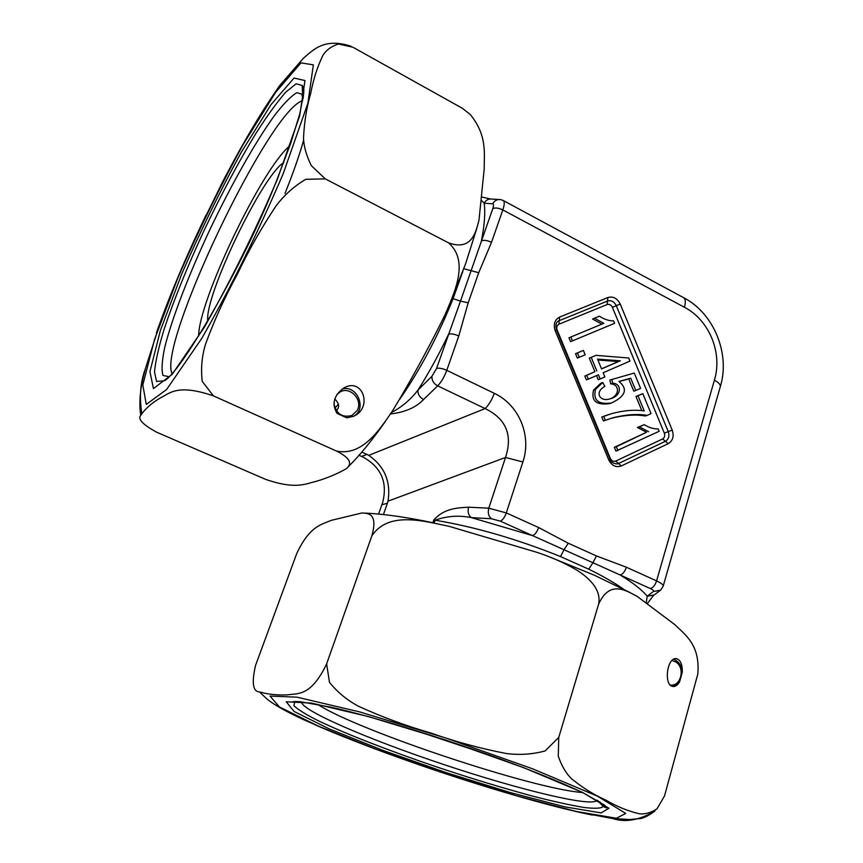 <?xml version="1.0" encoding="UTF-8"?>
<svg xmlns="http://www.w3.org/2000/svg" width="863" height="863" viewBox="0 0 863 863"><rect width="100%" height="100%" fill="white"/><g stroke="black" fill="none" stroke-linecap="round" stroke-linejoin="round"><path stroke-width="1.29" d="M326.635 663.895L329.472 682.353C337.498 692.266 347.163 700.227 358.469 706.247C381.554 716.829 405.61 725.74 430.648 732.957C455.2 741.651 480.378 748.501 506.214 753.496C519.343 755.233 532.32 754.381 545.157 750.929L558.76 737.38L558.275 756.182C561.64 765.869 566.052 773.388 571.511 778.739C582.741 787.854 594.176 794.974 605.794 800.087C616.937 806.592 628.124 811.155 639.343 813.777C645.093 814.392 650.993 812.73 657.023 808.793L664.51 795.977L697.843 673.917C700.184 644.596 685.211 634.898 674.78 624.607L637.304 596.473C626.549 590.907 609.85 579.332 598.62 604.165L558.76 737.38L598.62 604.165C601.694 588.89 587.854 577.045 576.193 569.72C563.507 562.471 550.27 556.635 536.484 552.201L449.008 526.301C424.531 521.371 388.555 510.572 371.824 535.923L326.635 663.895L371.824 535.923C378.199 513.334 368.134 513.269 361.921 512.978L331.047 520.411C321.327 524.726 309.677 525.934 296.743 553.528L255.545 665.416C251.543 682.773 252.87 691.608 259.515 691.943C267.724 694.305 277.023 695.287 287.433 694.877C297.185 693.151 310.745 697.261 326.624 663.895L326.624 663.895M333.204 732.525L302.859 719.354L274.747 704.553M491.942 788.545L425.588 767.034M612.827 818.48L629.807 819.537L639.483 818.631C642.762 818.62 647.919 816.096 654.974 811.058C639.289 820.228 625.233 822.73 612.806 818.566L579.073 812.223M679.613 681.813C677.649 685.179 675.438 686.732 672.967 686.473C663.464 685.772 666.98 656.872 676.344 658.663C680.465 659.817 682.46 664.305 682.299 672.115L679.613 681.813L672.514 686.376M670.292 685.006L670.422 685.017C681.101 686.678 685.47 667.595 675.772 661.953L671.986 660.497M673.593 659.278C678.76 661.392 681.662 665.675 682.299 672.115M352.881 47.206L338.382 44.013C331.478 46.214 326.333 49.978 322.945 55.297C317.422 66.656 313.323 79.428 310.658 93.592C306.656 107.098 304.283 121.931 303.517 138.091C303.83 146.581 306.43 155.761 311.316 165.653L325.308 178.889L305.739 179.299C294.121 186.214 284.261 195.027 276.171 205.739C261.467 227.767 248.522 250.604 237.336 274.261C224.79 297.174 214.153 320.561 205.448 344.402C201.823 356.592 200.755 368.922 202.244 381.381L213.42 395.88C176.635 383.301 169.353 393.776 160.367 397.929C151.424 403.215 144.876 409.04 140.745 415.383C137.497 418.997 142.794 424.607 156.624 432.19L265.599 479.353C295.944 489.839 305.567 483.809 316.473 481.241C327.519 477.994 337.519 473.765 346.484 468.577C349.947 465.33 354.197 459.936 336.343 450.993L213.42 395.88L336.343 450.993C362.471 456.71 379.947 429.073 392.417 411.068C410.95 380.41 428.35 348.62 444.639 315.675C453.809 293.981 470.022 261.435 448.501 242.827L325.308 178.889L448.501 242.827C471.91 251.338 475.858 231.942 478.987 220.194L484.186 169.04C484.24 152.417 487.034 135.232 470.292 114.52L462.374 108.285L352.881 47.206L462.374 108.285M275.308 91.974L279.688 85.588L303.442 58.209C312.773 50.442 323.949 37.292 351.101 46.289M197.271 233.571L223.312 180.453L233.01 162.341M141.791 413.15C139.256 397.163 140.367 382.622 145.113 369.537L160.96 320.184M336.354 410.648C339.774 407.228 339.245 403.345 334.768 399.008M337.002 413.366C331.5 403.765 333.83 395.276 344.024 387.875C362.999 377.055 373.01 408.167 353.399 416.344L346.732 417.832L337.002 413.366M333.927 403.517C336.279 413.927 342.266 417.919 351.877 415.502L357.023 410.702C363.496 400.454 350.335 385.815 340.098 391.975L336.84 394.585M341.91 389.191C357.325 384.003 367.8 410.173 352.881 416.57M378.587 514.068L382.589 502.73C387.8 482.665 381.446 467.53 363.496 457.325L359.04 455.297M361.543 456.43L366.926 454.413L361.813 452.115M383.42 514.553L387.422 503.205L381.878 504.769M577.369 358.08L575.556 353.69L583.388 350.41L585.211 354.801L577.369 358.08M594.499 318.22L599.451 316.182C604.337 319.407 609.041 320.96 613.571 320.853L614.585 323.312L570.572 341.662L568.976 337.8L603.82 323.323L594.499 318.22L592.579 319.062L601.867 324.132M605.373 420.357L603.733 416.398L611.166 413.787C623.377 410.432 634.402 409.483 644.23 410.939L637.984 395.793L642.795 393.636L651.047 413.604L647.164 415.383C637.833 413.69 626.57 414.445 613.356 417.649L603.42 420.961L601.781 417.012L608.469 414.618M641.824 410.615L635.977 396.451L642.795 393.636M647.164 415.383L645.136 415.988C635.826 414.305 624.575 415.06 611.382 418.253L610.626 418.469M635.826 390.561L630.724 378.221L618.944 381.435C628.124 389.008 625.653 396.182 611.533 402.956L609.569 403.604C596.29 405.437 590.961 400.917 593.571 390.044L600.799 383.226L602.752 382.546L604.877 386.365C594.197 392.039 599.763 402.352 610.087 398.835C621.975 395.988 621.996 383.452 612.698 383.226L610.734 383.916L609.871 380.054L634.273 373.053L640.616 388.415L633.82 391.23L628.728 378.911L619.149 381.522M609.44 399.03C620.357 395.642 619.407 384.067 610.734 383.916M600.173 379.03L598.426 374.801L586.409 379.893L584.812 376.041L594.909 371.673L589.3 358.123L595.955 355.351L628.706 357.994L629.99 361.09L603.151 372.751L604.898 376.969L598.242 379.72L596.538 375.621M615.912 451.122L614.327 447.293L646.57 432.266L637.401 427.476L644.273 424.65C649.084 427.724 653.712 429.116 658.156 428.835L659.17 431.284L615.912 451.122M432.859 522.741L433.776 520.065C443.97 508.264 457.746 507.789 468.609 507.196C467.444 511.824 468.372 515.297 471.371 517.617C458.9 515.114 446.807 515.977 435.103 520.216L434.154 523.01M468.609 507.196L488.792 508.188L505.513 457.466L388.016 501.176L387.422 503.205M366.926 454.413L368.76 455.362L485.125 408.577L437.67 385.869L423.571 399.537C415.988 407.498 404.974 412.298 390.518 413.96M399.558 399.526C420.162 369.839 438.005 336.225 453.075 298.674L460.486 301.122L492.773 208.63C493.755 205.674 493.744 204.067 492.741 203.83C494.521 200.594 497.142 199.191 500.616 199.612L503.01 200.389C504.715 201.219 504.65 204.402 502.827 209.936L491.511 242.32L478.728 272.719L468.199 302.794L458.782 335.987L446.775 370.324L494.272 393.312C491.921 399.86 488.868 404.952 485.125 408.577C506.117 418.76 512.902 435.06 505.513 457.466L522.881 461.985L506.301 512.913L538.62 527.53C536.969 532.061 534.941 534.758 532.547 535.632L500.292 521.133L491.554 518.76L471.371 517.617L532.547 535.632L564.024 549.742L560.519 556.57C516.754 538.965 474.952 526.851 435.103 520.216L433.776 520.065M388.016 501.176C391.025 481.683 384.607 466.419 368.76 455.362M646.268 602.514L647.218 596.171L653.474 591.446C654.1 590.788 653.054 589.828 650.335 588.544L620.173 574.995C622.752 574.262 624.823 571.673 626.376 567.218L656.581 580.885L714.413 380.184C718.944 382.643 720.875 384.92 720.217 387.002M503.453 200.637L683.162 297.422C685.502 298.62 685.912 301.899 684.445 307.271C709.321 320.151 722.719 352.816 714.413 380.184M391.468 412.525C401.985 406.948 410.831 399.45 417.994 390.033L431.996 376.246L436.527 368.49L460.486 301.122L468.199 302.794M463.809 268.727L478.728 272.719M491.824 199.051C488.447 198.706 485.912 200.087 484.186 203.215L481.716 200.723M654.068 595.039L647.218 596.171C641.986 589.893 632.978 582.827 620.173 574.995L592.935 562.73L588.717 569.17L560.519 556.57M596.473 555.955L592.935 562.73L564.024 549.742L568.285 543.226L596.473 555.955L626.376 567.218M491.511 242.32C487.25 240.324 483.884 239.849 481.414 240.906C484.521 225.211 485.448 212.643 484.186 203.215L492.741 203.83M423.571 399.537C419.472 397.174 417.616 394.013 417.994 390.033C428.889 372.805 439.084 354.208 448.566 334.261C450.993 333.452 454.391 334.024 458.782 335.987M637.984 395.793L635.977 396.451M603.733 416.398L601.781 417.012M611.533 402.956C598.232 404.79 592.892 400.259 595.502 389.364L602.752 382.546M612.698 383.226L611.835 379.364M630.724 378.221L628.728 378.911M614.585 323.312L570.572 341.662M572.46 340.863L570.853 337.002M620.303 360.799L597.52 359.127L601.565 368.911L620.303 360.799L618.34 361.532L597.886 360.044M601.522 368.814L618.34 361.532M588.329 379.191L586.732 375.329L584.812 376.041M586.732 375.329L594.909 371.673M596.84 370.961L591.22 357.368L589.3 358.123M591.22 357.368L595.955 355.351M579.267 357.325L577.444 352.924L575.556 353.69M577.444 352.924L583.388 350.41M617.897 450.594L616.301 446.754L614.327 447.293M616.301 446.754L646.57 432.266M648.598 431.694L639.418 426.905L637.401 427.476M639.418 426.905L644.273 424.65M491.899 755.966L410.702 728.955M207.756 321.004C204.391 296.279 262.072 175.75 283.668 162.643M198.63 336.074C198.458 301.101 262.082 168.069 289.828 145.836M532.708 768.857L445.707 737.994L359.677 711.91L297.012 697.175L270.022 696.063L279.418 706.937L318.393 726.161L377.39 749.742L446.527 774.035L516.15 795.675L576.322 811.468L616.355 818.253L625.772 813.431L597.379 796.139L532.708 768.857M317.595 704.37C358.167 730.734 532.913 789.03 582.471 792.525M301.619 701.856C300.4 710.238 369.644 739.882 444.337 764.726C518.954 789.667 593.431 807.854 597.088 800.174M297.336 701.587L294.736 702.094L293.862 705.697C297.875 709.569 306.074 714.618 318.447 720.842C346.106 734.014 389.235 750.756 435.416 766.495C470.907 778.383 504.1 788.458 535.006 796.732C554.186 801.608 570.4 805.168 583.625 807.412C594.693 808.782 601.22 808.48 603.215 806.506L599.774 801.792M523.949 767.779L445.761 740.055L368.35 716.549L311.414 703.075L286.236 701.781L294.035 711.425L329.148 728.857L383.032 750.443L446.495 772.741L510.367 792.579L565.211 806.927L601.177 812.903L608.922 808.253L582.547 792.417L523.949 767.779M283.258 173.539L307.886 103.204L313.366 64.833L300.917 62.902L275.459 92.611L242.924 144.876C219.59 187.562 197.918 231.867 177.907 277.767L154.542 339.45L142.816 384.995L146.279 404.402L166.656 389.483L201.845 338.253C230.971 287.239 258.102 232.33 283.258 173.539M284.995 193.441C293.204 172.956 299.407 155.232 303.603 140.27M308.231 103.646L307.94 102.977M302.719 100.734C269.849 108.76 157.217 344.844 172.093 373.657M303.377 96.624L302.633 94.477L296.915 92.665C291.014 96.117 283.485 103.797 274.315 115.728C255.027 142.514 231.262 184.79 210.033 229.299C189.126 273.884 172.179 317.67 164.757 347.26C161.91 360.702 161.338 370.108 163.042 375.47L168.997 376.689M303.129 98.306C303.798 92.093 303.496 87.799 302.223 85.415L296.128 83.808L285.729 92.158C277.012 102.19 267.099 115.89 255.998 133.28C238.522 162.039 221.187 194.499 204.002 230.637C187.26 266.829 173.992 299.634 164.175 329.073C158.727 346.958 155.513 361.252 154.499 371.953L156.559 381.392L163.614 380.939L168.458 377.228M277.303 179.428L299.666 115.858L304.995 80.561L294.067 78.037L271.09 104.531L241.392 152.071C219.979 191.187 200.097 231.823 181.726 273.992L160.41 330.41L149.935 371.619L153.431 388.587L172.212 374.315L204.11 327.606C230.292 281.618 254.693 232.223 277.303 179.428M662.611 438.954C664.596 437.714 665.168 435.772 664.327 433.14L612.385 307.314L616.29 305.664L668.264 431.619C669.666 436.009 668.717 439.235 665.405 441.306L618.523 463.496L615.75 461.058L662.611 438.954L668.221 443.668L621.295 465.944C615.966 467.757 611.781 465.75 608.749 459.914L555.179 330.669C553.172 324.337 554.661 319.806 559.634 317.077L607.886 297.519C613.151 296.085 617.25 298.253 620.206 304.013L672.212 430.087C674.186 436.236 672.849 440.766 668.221 443.668M556.592 330.184L557.142 329.957C556.279 327.26 556.915 325.329 559.041 324.164L607.11 304.553C609.364 303.927 611.123 304.855 612.385 307.314M557.142 329.957L610.389 458.48C611.684 460.961 613.474 461.824 615.75 461.058M494.272 393.312C519.073 404.866 531.867 435.664 522.881 461.985M538.62 527.53L568.285 543.226M492.773 208.63C495.254 207.487 498.609 207.929 502.827 209.936L684.445 307.271M623.561 589.159C614.532 582.795 602.924 576.128 588.717 569.17M453.075 298.674L462.892 271.241M664.327 433.14L672.212 430.087M621.295 465.944L618.523 463.496L617.282 463.916C613.01 463.56 610.594 461.975 610.044 459.17M608.749 459.914L610.033 459.127L556.57 330.13L555.179 330.669M607.11 304.553L607.498 301.047C611.252 300.011 614.186 301.554 616.29 305.664L620.206 304.013M556.57 330.119C555.222 324.855 556.063 321.726 559.095 320.734L559.041 324.164M559.634 317.077L559.332 320.626L607.498 301.047L607.886 297.519M436.527 368.49C438.933 367.767 442.352 368.382 446.775 370.324C444.337 376.937 441.295 382.115 437.67 385.869C433.528 383.463 431.64 380.259 431.996 376.246M491.554 518.76C488.544 516.408 487.627 512.881 488.792 508.188L506.301 512.913C504.618 517.476 502.611 520.216 500.292 521.133M650.335 588.544C652.978 587.865 655.06 585.308 656.581 580.885C661.436 583.161 663.615 584.985 663.118 586.376L660.508 590.238L653.474 591.446M595.502 389.364L593.571 390.044M338.458 404.164L334.963 408.059M259.515 691.943L266.387 698.48C272.837 704.079 284.995 711.026 302.87 719.311M314.715 724.661C348.145 739.192 388.102 754.338 434.574 770.087C493.334 789.915 553.712 807.304 592.45 815.082M551.597 557.778L594.348 575.211L629.699 592.374M365.308 513.107C384.715 514.046 407.724 517.369 434.337 523.054M597.779 800.584L603.215 806.506L606.409 807.941C607.034 807.757 606.355 806.786 604.38 805.028L583.55 793.043C568.21 785.697 548.253 777.261 523.658 767.736C461.133 743.701 377.962 717.682 331.068 707.207L300.162 701.705L294.52 701.511L292.805 701.792L294.736 702.094M675.287 658.685L676.344 658.663M279.763 85.642C262.115 110.507 243.323 142.125 223.377 180.496M205.847 215.48C185.513 257.713 169.019 296.894 156.386 332.989M145.2 369.569C140.216 387.358 138.738 402.611 140.755 415.34M476.829 228.307L465.675 263.571L450.044 303.323M385.405 421.349C372.611 439.699 360.184 454.898 348.134 466.926M167.109 378.404L163.83 380.928C177.789 376.937 242.309 268.35 276.861 179.979L290.669 143.42L299.806 113.743L303.754 93.182L303.83 88.112L302.223 85.415L302.568 94.488C301.726 94.304 301.888 95.696 303.075 98.673M663.226 585.999L720.206 387.034M720.368 386.473C730.4 353.841 713.787 313.215 683.776 297.757M482.018 197.088L490.443 198.965M498.954 199.504L491.942 199.073M647.477 603.41L653.539 595.427M654.132 594.985L659.936 590.67M611.382 418.253L613.356 417.649"/></g></svg>
